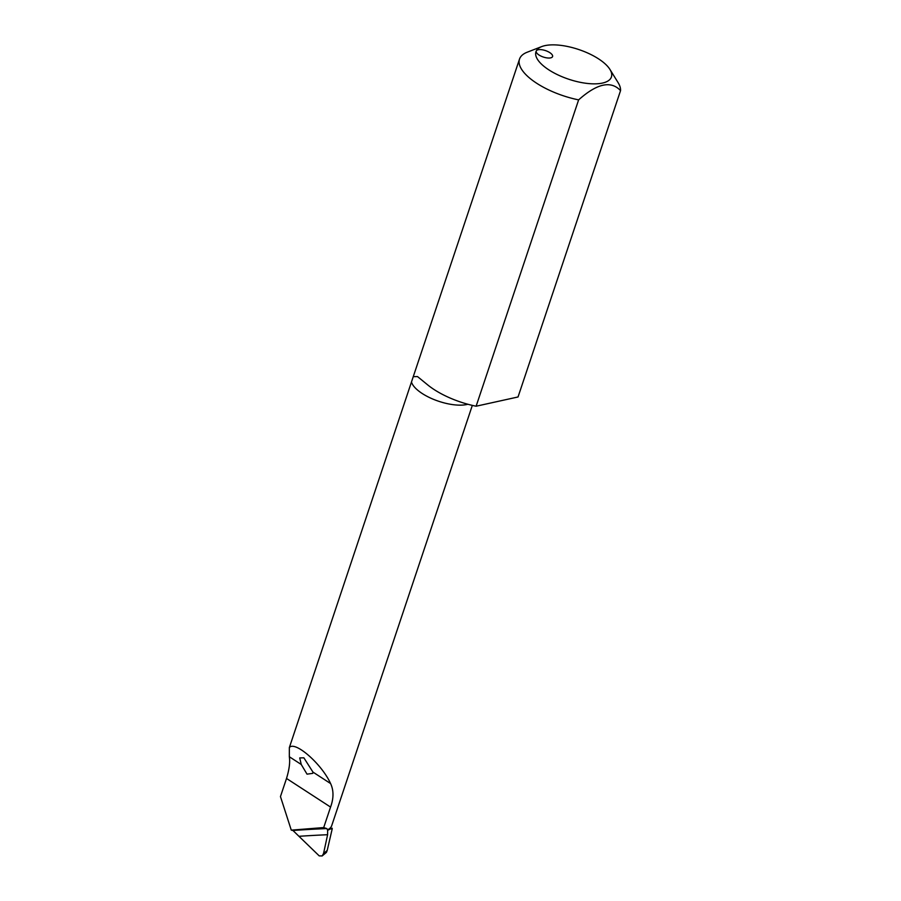 <?xml version="1.0" encoding="UTF-8"?>
<svg xmlns="http://www.w3.org/2000/svg" width="901" height="901" viewBox="0 0 901 901"><rect width="100%" height="100%" fill="white"/><g stroke="black" fill="none" stroke-linecap="round" stroke-linejoin="round"><path stroke-width="1.35" d="M326.849 828.582L327.649 830.294L327.604 834.72L323.549 853.495L327.198 850.465L326.421 852.414L322.164 855.95L319.213 855.882L292.938 830.485A1657.637 1349.754 105.4 0 1 326.849 828.582L323.707 827.568L330.566 807.071C333.775 798.263 333.787 790.414 330.588 783.555C321.702 763.868 294.785 740.408 289.345 747.593L413.255 376.674L417.512 376.573L427.648 384.862A53.046 20.892 18.5 0 0 476.122 406.216L578.622 99.876A53.046 20.892 -161.5 0 1 519.517 59.083A53.046 20.892 -161.5 0 1 527.209 52.213L541.726 46.582A39.779 15.677 18.5 0 0 536.309 50.895A8.616 3.401 -161.5 0 1 540.431 49.6A8.616 3.401 -161.5 0 1 549.058 52.179A8.616 3.401 -161.5 0 1 552.583 56.549A8.616 3.401 -161.5 0 1 543.326 57.033A8.616 3.401 -161.5 0 1 536.23 51.087A8.616 3.401 -161.5 0 1 536.309 50.895A39.779 15.677 18.5 0 0 569.567 79.502A39.779 15.677 18.5 0 0 611.723 75.391A39.779 15.677 18.5 0 0 609.909 69.388A39.779 15.677 18.5 0 0 578.656 49.499A39.779 15.677 18.5 0 0 541.726 46.582M323.707 827.568L291.282 830.136L280.459 796.574L286.518 778.464C289.277 769.375 290.212 762.133 289.322 756.739L289.345 747.593M301.238 764.476L307.027 774.15L312.748 773.362L312.94 772.078L303.862 757.809L299.729 757.921L301.238 764.476L289.322 756.739M327.649 830.294L332.154 828.199A34.475 13.583 -161.5 0 1 331.602 829.021M291.282 830.136L292.938 830.485M609.909 69.388L618.109 82.633A53.046 20.892 -161.5 0 1 620.541 90.629L518.041 396.969L476.122 406.216M620.541 90.629C611.002 80.38 597.025 83.466 578.622 99.876M327.198 850.465L332.244 828.706M322.164 855.95L323.549 853.495M312.94 772.078L330.588 783.555M286.518 778.464L330.566 807.071M327.491 829.753A33.157 13.064 18.5 0 0 331.692 825.71L472.327 405.394M467.867 404.256A33.157 13.064 -161.5 0 1 434.924 399.909A33.157 13.064 -161.5 0 1 411.566 382.317M327.604 834.72A1652.333 1345.441 -74.6 0 0 299.459 836.274M413.255 376.674L519.517 59.083"/></g></svg>
